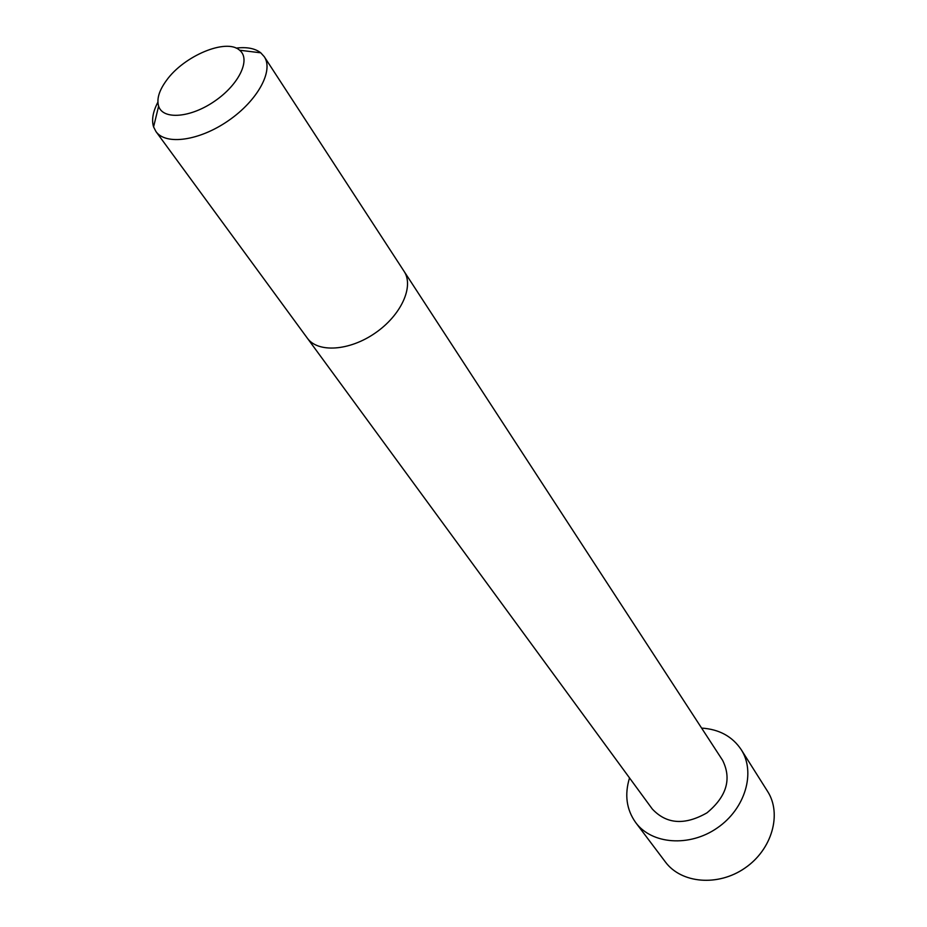 <?xml version="1.0" encoding="UTF-8"?>
<svg xmlns="http://www.w3.org/2000/svg" width="927" height="927" viewBox="0 0 927 927"><rect width="100%" height="100%" fill="white"/><g stroke="black" fill="none" stroke-linecap="round" stroke-linejoin="round"><path stroke-width="1.39" d="M307.312 338.135C317.822 353.036 349.444 351.009 375.25 333.013C401.194 315.226 414.276 286.373 404.045 271.275L722.631 760.36C731.855 779.051 726.629 796.548 706.942 812.863C684.729 825.505 666.513 824.219 652.284 808.993L155.956 131.553L153.581 126.918C151.449 119.989 152.885 111.75 157.891 102.179M701.612 728.089C719.109 729.225 732.295 736.397 741.194 749.607C755.934 772.307 745.354 808.738 717.336 827.892C689.514 847.336 651.693 844.37 635.679 822.55C626.455 809.561 624.404 794.682 629.526 777.915M236.107 48.111C246.825 46.802 255.041 48.378 260.765 52.816L264.265 56.686C273.882 70.742 257.579 100.637 228.448 120.637C199.444 140.823 165.713 145.516 155.956 131.553M166.466 80.429C183.928 55.829 226.455 37.995 239.583 50.22C251.101 59.177 239.201 84.38 214.879 101.02C190.719 117.891 162.932 120.116 158.621 106.176C156.524 99.05 159.131 90.475 166.466 80.429M741.194 749.607L767.521 791.276C782.121 813.755 772.156 849.445 745.041 867.973C718.124 886.791 681.218 883.501 665.343 861.901L635.679 822.55M404.045 271.275L264.265 56.686M158.621 106.176L153.581 126.918M239.583 50.22L260.765 52.816M767.521 791.276C782.121 813.755 772.168 849.445 745.053 867.985C718.124 886.803 681.218 883.501 665.343 861.901"/></g></svg>
